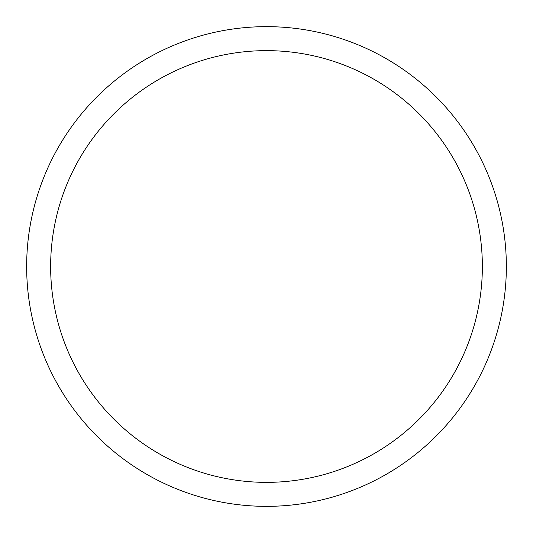 <?xml version="1.0" encoding="UTF-8"?>
<svg xmlns="http://www.w3.org/2000/svg" width="533" height="533" viewBox="0 0 533 533"><rect width="100%" height="100%" fill="white"/><g stroke="black" fill="none" stroke-linecap="round" stroke-linejoin="round"><path stroke-width="0.8" d="M26.65 266.5A239.85 239.85 0 0 1 386.425 58.783A239.85 239.85 0 0 1 386.425 474.217A239.85 239.85 0 0 1 26.65 266.5M50.635 266.5A215.865 215.865 0 0 1 374.433 79.557A215.865 215.865 0 0 1 374.433 453.443A215.865 215.865 0 0 1 50.635 266.5"/></g></svg>
